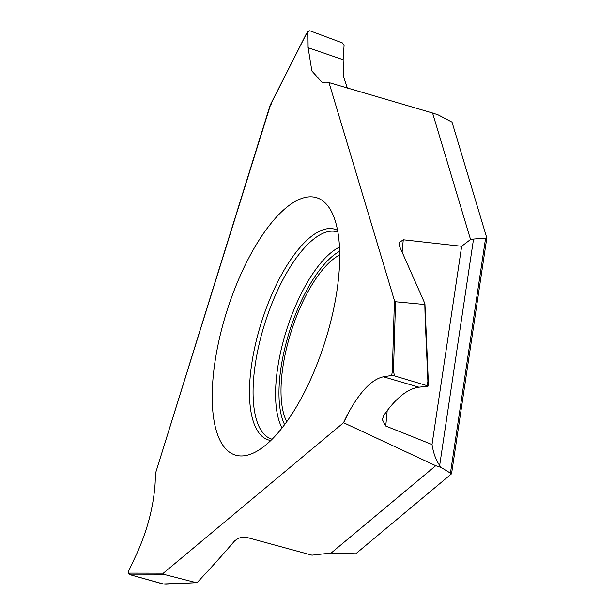 <?xml version="1.0" encoding="UTF-8"?>
<svg xmlns="http://www.w3.org/2000/svg" width="615" height="615" viewBox="0 0 615 615"><rect width="100%" height="100%" fill="white"/><g stroke="black" fill="none" stroke-linecap="round" stroke-linejoin="round"><path stroke-width="0.92" d="M441.109 467.454L435.743 465.693L331.178 553.016L355.747 553.8L451.548 473.796L441.109 467.454L439.671 465.386L473.527 239.058L486.811 237.99L451.548 473.796M435.743 465.693L343.7 422.774L349.082 411.666C360.813 390.74 372.267 379.117 383.437 376.787L391.701 375.457L394.476 375.873L426.941 385.628L427.894 381.377L428.194 381.823M439.671 465.386C435.997 460.304 433.444 453.34 432.022 444.491L385.751 426.026L382.292 419.553L383.921 415.156C395.906 398.051 407.584 388.742 418.953 387.204L428.032 386.182L428.309 381.638M349.066 411.689A83.094 31.642 -72.4 0 0 343.539 422.705L163.375 573.165L163.244 574.202L196.323 582.674L191.142 582.951A0.83 0.784 -93 0 1 190.904 582.92L162.967 583.973L129.235 574.479L163.529 584.035M190.904 582.92L196.047 582.651L197.669 582.013C210.699 568.168 222.968 554.522 234.484 541.062C238.835 537.472 243.086 536.303 247.23 537.541L311.997 555.168L331.178 553.016M128.189 572.035L136.276 554.807C146.947 531.545 153.189 508.251 155.011 484.935C153.189 508.251 146.947 531.545 136.276 554.807L128.189 572.035L130.188 574.156L129.235 574.479L128.189 572.035L129.235 574.479M432.022 444.491L461.665 246.277L470.544 239.481L432.576 113.006L438.011 114.79L452.025 122.116L486.811 237.99M470.544 239.481L473.527 239.058M402.133 251.881L403.271 239.773L461.665 246.277M385.751 426.026L387.204 410.597M270.685 104.312L155.28 474.004A83.094 31.642 -72.4 0 1 155.018 484.912A83.094 31.642 -72.4 0 0 155.28 474.004L270.016 105.626L305.801 35.009L307.938 31.803L308.107 47.709L311.882 70.986L321.945 82.233L323.728 82.694A83.094 31.642 -72.4 0 0 329.002 82.587L394.423 300.504L395.53 301.757L424.565 304.486L424.788 303.372L399.758 246.769L398.904 242.84L403.271 239.773M425.442 318.232A0.83 0.438 177.5 0 0 425.557 317.986A0.83 0.438 177.5 0 0 425.134 317.64L424.788 303.372M329.002 82.587L432.576 113.006M427.771 386.305L426.941 385.628M394.476 375.873L393.485 371.099L392.339 371.176L391.701 375.457M394.423 300.504L392.339 371.176L393.485 371.099M163.375 573.165L129.688 573.111L130.188 574.156M226.351 312.812A134.962 51.399 -72.4 0 0 254.51 452.509A134.962 51.399 -72.4 0 0 325.535 340.057A134.962 51.399 -72.4 0 0 331.224 211.114A134.962 51.399 -72.4 0 0 226.351 312.812M286.751 421.652A93.434 35.578 -72.4 0 1 290.826 332.646A93.434 35.578 107.6 0 1 339.734 254.925M191.142 582.951L165.95 584.219M347.329 88.13L343.57 76.644L343.132 59.717L344.085 45.287L342.317 42.873L309.791 30.75L307.938 31.803L308.115 31.127L305.793 34.863L270.323 104.858M305.801 35.009L306.378 34.847L305.801 35.009M163.636 584.027L163.052 583.981M270.016 105.626L271.307 104.05M383.437 376.787L418.953 387.204M485.581 238.228L450.457 473.035M425.134 317.64L427.894 381.377M337.581 230.341A110.469 42.066 -72.4 0 0 261.075 323.459A110.469 42.066 -72.4 0 0 270.808 440.478M337.904 232.109A108.671 41.382 -72.4 0 0 264.481 324.512A108.671 41.382 -72.4 0 0 272.084 439.218M282.054 427.909A100.875 38.414 107.6 0 1 286.167 331.277A100.875 38.414 107.6 0 1 339.511 247.099M284.599 424.588A97.754 37.223 107.6 0 1 289.242 332.208A97.754 37.223 107.6 0 1 339.672 251.274M395.53 301.757L393.485 371.014M163.244 574.202L130.219 574.149M308.107 47.709L343.132 59.717M428.309 381.615L424.942 303.979M166.158 584.235L163.352 584.027"/></g></svg>
